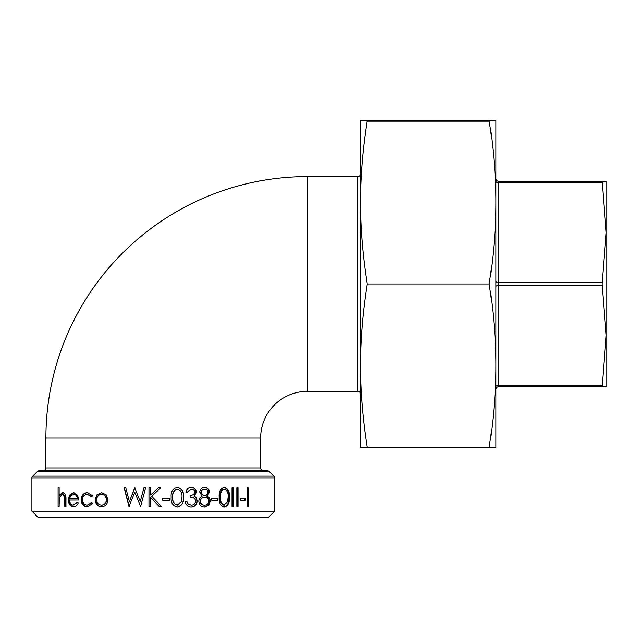 <?xml version="1.0" encoding="UTF-8"?>
<svg xmlns="http://www.w3.org/2000/svg" width="638" height="638" viewBox="0 0 638 638"><rect width="100%" height="100%" fill="white"/><g stroke="black" fill="none" stroke-linecap="round" stroke-linejoin="round"><path stroke-width="0.96" d="M307.333 391.357A46.686 46.686 0 0 0 260.647 438.043L45.904 438.043A261.421 261.421 0 0 1 307.333 176.614L307.333 391.357L357.751 391.357A2.799 2.799 0 0 1 360.55 394.156M489.274 120.973L495.925 120.598L495.925 202.294C495.917 176.718 493.732 149.954 489.37 122.002L489.37 120.598L367.105 120.598L367.105 122.002C362.751 149.954 360.558 176.718 360.55 202.294L360.55 120.598L367.105 120.598M495.925 416.566L495.925 365.686L495.925 416.566M360.55 421.24L360.55 365.686L360.55 421.24M38.12 517.402L268.431 517.402L274.651 511.182L31.9 511.182L38.12 517.402M602.057 385.288L498.733 385.288L498.733 386.692L602.057 386.692L606.1 335.341L601.961 283.99L606.1 232.639L602.057 181.288L498.733 181.288L498.733 182.683A2.799 1.404 0 0 1 496.747 182.277A2.799 1.404 0 0 1 495.925 181.288M360.55 173.815A2.799 2.799 0 0 1 357.751 176.614L357.751 391.357M260.647 438.043L260.647 467.917L45.904 467.917L45.904 438.043M43.105 470.716A2.799 2.799 0 0 0 45.904 467.917M263.446 470.716A2.799 2.799 0 0 1 260.647 467.917M37.307 471.538A2.799 2.799 0 0 1 39.285 470.716L267.266 470.716A2.799 2.799 0 0 1 269.244 471.538L273.83 476.123L32.721 476.123L37.307 471.538L269.244 471.538M31.9 511.182L31.9 478.101A2.799 2.799 0 0 1 32.721 476.123M31.9 478.101L274.651 478.101A2.799 2.799 0 0 0 273.83 476.123M274.651 478.101L274.651 511.182M78.219 502.983C77.142 505.479 75.523 506.731 73.37 506.747C70.212 506.389 68.529 504.044 68.338 499.721L69.462 495.168L73.402 492.624L77.621 495.311L78.785 500.048L69.542 500.048C69.709 503.135 70.938 504.81 73.21 505.073L77.054 502.202L78.219 502.983M91.473 496.691L87.246 494.298C84.352 494.482 82.749 496.268 82.43 499.65C82.741 503.079 84.352 504.889 87.262 505.073L91.473 502.68L92.685 503.597L87.239 506.747C83.514 506.508 81.457 504.187 81.074 499.801C81.449 495.279 83.546 492.895 87.35 492.624L92.685 495.822L91.473 496.691M106.227 494.873L107.958 499.721C107.575 504.044 105.414 506.389 101.49 506.747C97.622 506.389 95.517 504.052 95.19 499.721L96.84 494.881L101.49 492.624L106.227 494.873M125.798 487.839L129.37 501.532L134.722 487.839L140.256 501.436L143.909 487.839L145.624 487.839L140.599 506.508L134.793 492.225L128.964 506.508L124.115 487.839L125.798 487.839L124.338 487.839L129.195 506.508M150.64 487.839L150.64 494.944L158.423 487.839L160.808 487.839L151.645 496.212L161.526 506.508L159.301 506.508L150.64 497.496L150.64 506.508L148.965 506.508L148.965 487.839L150.64 487.839L148.997 487.839L148.997 506.508L150.64 506.508M169.74 498.374L169.74 500.288L162.602 500.288L162.602 498.374L169.74 498.374M177.316 487.36C181.95 488.556 184.047 491.826 183.592 497.177C184.039 502.529 181.95 505.798 177.316 506.987C172.707 505.806 170.657 502.537 171.167 497.177C170.649 491.826 172.699 488.548 177.316 487.36M185.905 492.145C186.591 489.163 188.369 487.56 191.225 487.36C194.231 487.52 195.946 489.139 196.368 492.209L194.319 496.053L196.217 497.648L197.262 500.966C196.855 504.762 194.821 506.771 191.177 506.987C187.851 506.811 185.857 504.977 185.211 501.484L186.83 501.484L188.234 504.06L191.209 505.073C193.8 505.041 195.292 503.717 195.691 501.125C195.076 498.294 193.266 496.978 190.26 497.169L190.26 495.255C192.66 495.399 194.175 494.378 194.797 492.201C194.423 490.255 193.242 489.282 191.248 489.274L187.516 492.145L185.905 492.145L187.253 492.145L191.248 489.274M210.309 501.069L209.057 504.937L204.607 506.987C201.161 506.867 199.231 504.945 198.817 501.221C198.976 498.828 200.109 497.122 202.206 496.109L199.702 492.153C200.172 489.107 201.839 487.504 204.71 487.36C207.517 487.552 209.105 489.171 209.463 492.201L207.095 496.109C209.089 497.082 210.157 498.733 210.309 501.069L209.87 501.069L208.626 504.937L204.216 506.987M217.965 498.374L217.965 500.288L211.784 500.288L211.784 498.374L217.965 498.374M224.329 487.36C228.133 488.556 229.839 491.826 229.457 497.177C229.832 502.529 228.125 505.798 224.329 506.987C220.485 505.806 218.77 502.537 219.177 497.177C218.762 491.826 220.477 488.548 224.329 487.36M233.301 487.839L233.301 506.508L232.033 506.508L232.033 487.839L233.301 487.839M238.046 487.839L238.046 506.508L236.842 506.508L236.842 487.839L238.046 487.839M245.104 498.374L245.104 500.288L240.247 500.288L240.247 498.374L245.104 498.374M248.158 487.839L248.158 506.508L247.105 506.508L247.105 487.839L248.158 487.839M59.143 487.36L59.143 495.439L62.508 492.624C65.044 493.206 66.2 495.511 65.969 499.538L65.969 506.508L64.821 506.508L64.685 496.986L62.309 494.298L59.31 497.911L59.143 506.508L58.098 506.508L58.098 487.36L59.143 487.36L59.143 506.508M495.925 447.382L489.155 447.382C493.66 418.871 495.917 391.644 495.925 365.686L495.925 447.382M367.321 447.382L360.55 447.382L360.55 202.294C360.558 228.252 362.815 255.479 367.321 283.99C362.815 312.492 360.558 339.727 360.55 365.686C360.558 391.644 362.815 418.871 367.321 447.382L489.155 447.382M498.733 386.692A2.799 2.799 0 0 0 495.925 389.491A2.799 2.799 0 0 1 496.747 387.513M496.747 180.466A2.799 2.799 0 0 1 495.925 178.481A2.799 2.799 0 0 0 498.733 181.288M602.057 386.692L606.1 386.692L606.1 181.288L601.961 181.663M489.155 283.99C493.66 255.479 495.917 228.252 495.925 202.294L495.925 365.686C495.917 339.727 493.66 312.492 489.155 283.99L367.321 283.99M59.143 495.439L59.868 495.439L63.202 492.624M65.969 506.508L65.499 506.508L65.363 496.986L63.01 494.298L62.309 494.298M64.685 496.986L65.363 496.986M247.105 487.839L247.105 506.508M240.247 498.374L244.394 498.374L244.394 500.288L240.247 500.288M236.842 487.839L237.392 487.839L237.392 506.508L236.842 506.508M232.033 487.839L232.687 487.839L232.687 506.508L232.033 506.508M223.786 487.36C227.559 488.548 229.249 491.826 228.867 497.177C229.249 502.529 227.551 505.798 223.786 506.987M229.457 497.177L228.867 497.177M224.377 489.274L223.826 489.274C220.923 490.343 219.671 492.983 220.062 497.169C219.663 501.372 220.915 504.004 223.826 505.073L227.583 501.867L228.141 497.169C228.484 493.007 227.232 490.375 224.377 489.274C221.45 490.343 220.182 492.975 220.581 497.169C220.174 501.372 221.442 504.004 224.377 505.073M211.784 498.374L217.47 498.374L217.47 500.288L211.784 500.288M209.057 504.937L208.626 504.937M204.312 487.36C207.103 487.552 208.674 489.171 209.025 492.201L206.68 496.109L209.87 501.069M209.463 492.201L209.025 492.201M207.095 496.109L206.68 496.109M204.726 497.169L204.327 497.169C201.839 497.289 200.404 498.653 200.005 501.277C200.396 503.813 201.807 505.073 204.232 505.073L204.623 505.073C207.079 505.025 208.482 503.701 208.825 501.101C208.443 498.605 207.071 497.297 204.726 497.169C202.222 497.281 200.763 498.653 200.364 501.277C200.763 503.813 202.182 505.073 204.623 505.073M204.623 489.274L204.232 489.274C202.358 489.274 201.241 490.247 200.874 492.177C201.257 494.131 202.398 495.16 204.288 495.255L204.686 495.255C206.56 495.168 207.661 494.123 207.972 492.137C207.621 490.191 206.505 489.234 204.623 489.274C202.732 489.282 201.608 490.255 201.249 492.177C201.632 494.131 202.78 495.16 204.686 495.255M190.929 487.36C193.912 487.52 195.619 489.139 196.033 492.209L194 496.053L195.89 497.648L196.919 500.966C196.512 504.762 194.502 506.771 190.89 506.987M188.234 504.06L186.567 501.484L185.211 501.484M187.963 504.06L191.209 505.073M177.133 487.36C181.734 488.548 183.808 491.826 183.361 497.177C183.8 502.529 181.726 505.798 177.133 506.987M177.372 489.274L177.181 489.274C173.696 490.343 172.188 492.983 172.667 497.169C172.18 501.372 173.688 504.004 177.181 505.073L181.28 501.867L181.966 497.169C182.372 493.007 180.841 490.375 177.372 489.274C173.855 490.343 172.34 492.975 172.818 497.169C172.332 501.372 173.847 504.004 177.372 505.073M162.602 498.374L169.62 498.374L169.62 500.288L162.602 500.288M150.64 494.944L153.279 492.544M153.279 494.721L160.752 487.839L158.423 487.839M153.279 497.919L161.462 506.508L159.301 506.508M153.279 500.24L150.664 497.496M129.37 501.532L134.961 487.839M140.256 501.436L143.981 487.839L145.624 487.839M140.599 506.508L134.793 492.225M101.889 506.747C98.045 506.389 95.963 504.052 95.636 499.721L97.271 494.881L101.889 492.624M95.19 499.721L95.636 499.721M96.84 494.881L97.271 494.881M101.49 505.073L101.881 505.073C104.855 504.802 106.482 503.023 106.769 499.737C106.474 496.436 104.847 494.625 101.881 494.298L101.49 494.298C98.531 494.633 96.92 496.444 96.665 499.737C96.92 503.023 98.523 504.802 101.49 505.073C104.48 504.802 106.123 503.023 106.41 499.737C106.107 496.436 104.472 494.625 101.49 494.298M91.952 496.691L87.246 494.298M87.262 505.073L91.952 502.68M87.749 506.747C84.049 506.5 82.015 504.187 81.632 499.801C82.007 495.279 84.08 492.887 87.861 492.624M81.074 499.801L81.632 499.801M73.984 506.747C70.85 506.389 69.183 504.044 68.984 499.721L70.108 495.168L74.016 492.624M68.338 499.721L68.984 499.721M69.462 495.168L70.108 495.168M78.785 500.048L70.18 500.048M73.21 505.073L77.645 502.202M77.469 498.374L78.051 498.374C77.469 495.758 76.145 494.402 74.08 494.298L70.85 495.582L69.67 498.374L77.469 498.374C76.879 495.758 75.547 494.402 73.466 494.298M495.925 281.191A2.799 1.404 180 0 0 496.747 282.179A2.799 1.404 180 0 0 498.733 282.586L498.733 285.385A2.799 1.404 0 0 0 496.747 285.8A2.799 1.404 0 0 0 495.925 286.789M602.057 282.586L498.733 282.586L498.733 182.683L602.057 182.683M495.925 386.692A2.799 1.404 180 0 1 496.747 385.703A2.799 1.404 180 0 1 498.733 385.288L498.733 285.385L602.057 285.385M367.105 122.002L489.37 122.002M64.821 500.088L65.499 500.088M220.062 497.169L220.581 497.169M307.333 176.614L357.751 176.614"/></g></svg>
